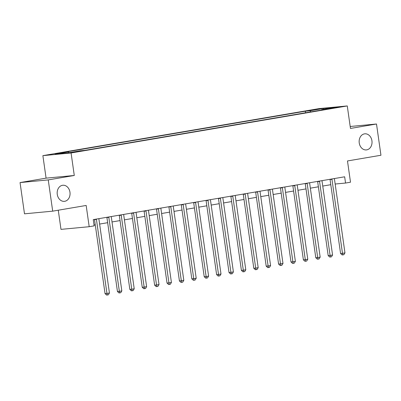 <?xml version="1.0" encoding="UTF-8"?>
<svg xmlns="http://www.w3.org/2000/svg" width="401" height="401" viewBox="0 0 401 401"><rect width="100%" height="100%" fill="white"/><g stroke="black" fill="none" stroke-linecap="round" stroke-linejoin="round"><path stroke-width="0.6" d="M69.959 192.214A8.085 6.431 -95.4 0 1 64.376 201.347A8.085 6.431 -95.4 0 1 57.268 194.38A8.085 6.431 -95.4 0 1 62.852 185.247A8.085 6.431 -95.4 0 1 69.959 192.214M371.933 140.786A8.085 6.431 -95.4 0 1 366.349 149.919A8.085 6.431 -95.4 0 1 359.241 142.946A8.085 6.431 -95.4 0 1 364.825 133.819A8.085 6.431 -95.4 0 1 371.933 140.786M77.107 151.809L70.666 152.606L77.107 151.809M58.265 210.209L60.992 229.372L89.192 226.705L94.15 225.863L93.263 219.613L344.654 176.796L345.547 183.046L350.504 182.204L347.482 160.951L380.95 155.252L376.504 124.004L350.193 126.49M20.05 182.575L24.496 213.823L52.696 211.157L48.25 179.909L74.28 175.478L71.082 152.976L42.882 155.643L46.08 178.139L20.05 182.575L48.25 179.909M71.082 152.976L347.271 105.939L319.066 108.601L42.882 155.643M333.717 107.739L330.023 108.44L332.193 108.255L339.958 106.962L333.717 107.739L333.762 108.049M310.815 111.874L309.943 110.781L305.331 111.217L63.854 152.345L68.466 151.909L69.092 152.691M309.943 110.781L323.331 108.501L335.071 107.393L321.682 109.674L321.517 110.049M68.466 151.909L55.077 154.19L66.817 153.082L80.205 150.801L84.817 150.365L326.294 109.237L321.682 109.674M89.192 226.705L86.17 205.457L52.696 211.157M347.271 105.939L350.469 128.44L376.504 124.004M335.161 184.029L345.547 183.046M94.029 225.016L95.258 224.806M99.618 224.064L107.653 222.695M112.019 221.953L120.049 220.585M124.415 219.843L132.445 218.475M136.811 217.728L144.841 216.36M149.207 215.618L157.237 214.249M161.603 213.507L169.633 212.139M173.999 211.397L182.029 210.029M186.395 209.287L194.425 207.918M198.791 207.172L206.821 205.808M211.187 205.061L219.217 203.693M223.583 202.951L231.613 201.583M235.978 200.841L244.008 199.472M248.374 198.731L256.409 197.362M260.77 196.615L268.805 195.252M273.166 194.505L281.201 193.137M285.562 192.395L293.597 191.026M297.958 190.285L305.993 188.916M310.359 188.174L318.389 186.806M322.755 186.059L330.785 184.696M305.331 111.217L305.557 112.771M323.296 109.398L323.331 108.501M74.28 175.478L46.08 178.139M331.953 179.327L330.048 179.508L340.579 253.502L342.484 253.322L331.953 179.327A1.263 1.002 84.6 0 0 331.858 178.976M344.96 252.901L343.878 254.705L342.885 254.876L342.484 253.322L344.96 252.901L334.429 178.906A1.263 1.002 84.6 0 1 334.424 178.54M342.885 254.876L342.123 254.946L340.579 253.502M319.557 181.437L317.652 181.618L328.183 255.612L330.088 255.432L319.557 181.437A1.263 1.002 84.6 0 0 319.462 181.087M332.564 255.011L331.482 256.815L330.489 256.986L330.088 255.432L332.564 255.011L322.033 181.016A1.263 1.002 84.6 0 1 322.023 180.65M330.489 256.986L329.727 257.056L328.183 255.612M307.161 183.548L305.256 183.728L315.787 257.723L317.692 257.542L307.161 183.548A1.263 1.002 84.6 0 0 307.066 183.197M320.168 257.121L319.086 258.926L318.093 259.096L317.692 257.542L320.168 257.121L309.637 183.127A1.263 1.002 84.6 0 1 309.627 182.761M318.093 259.096L317.331 259.171L315.787 257.723M294.765 185.658L292.855 185.838L303.387 259.838L305.296 259.658L294.765 185.658A1.263 1.002 84.6 0 0 294.67 185.312M307.773 259.231L306.69 261.041L305.697 261.206L305.296 259.658L307.773 259.231L297.241 185.237A1.263 1.002 84.6 0 1 297.231 184.876M305.697 261.206L304.935 261.282L303.387 259.838M282.369 187.773L280.459 187.954L290.991 261.948L292.9 261.768L282.369 187.773A1.263 1.002 84.6 0 0 282.274 187.422M295.377 261.347L294.294 263.151L293.301 263.322L292.9 261.768L295.377 261.347L284.845 187.347A1.263 1.002 84.6 0 1 284.835 186.986M293.301 263.322L292.54 263.392L290.991 261.948M269.968 189.884L268.063 190.064L278.595 264.058L280.5 263.878L269.968 189.884A1.263 1.002 84.6 0 0 269.878 189.533M282.981 263.457L281.898 265.262L280.906 265.432L280.5 263.878L282.981 263.457L272.449 189.462A1.263 1.002 84.6 0 1 272.439 189.097M280.906 265.432L280.144 265.502L278.595 264.058M257.572 191.994L255.668 192.174L266.199 266.169L268.104 265.988L257.572 191.994A1.263 1.002 84.6 0 0 257.482 191.643M270.585 265.567L269.502 267.372L268.51 267.542L268.104 265.988L270.585 265.567L260.054 191.573A1.263 1.002 84.6 0 1 260.043 191.207M268.51 267.542L267.748 267.612L266.199 266.169M245.176 194.104L243.272 194.285L253.803 268.279L255.708 268.099L245.176 194.104A1.263 1.002 84.6 0 0 245.086 193.753M258.189 267.678L257.106 269.482L256.114 269.652L255.708 268.099L258.189 267.678L247.658 193.683A1.263 1.002 84.6 0 1 247.648 193.317M256.114 269.652L255.352 269.723L253.803 268.279M232.78 196.214L230.876 196.395L241.407 270.394L243.312 270.214L232.78 196.214A1.263 1.002 84.6 0 0 232.69 195.868M245.793 269.788L244.71 271.597L243.718 271.763L243.312 270.214L245.793 269.788L235.262 195.793A1.263 1.002 84.6 0 1 235.252 195.432M243.718 271.763L242.956 271.838L241.407 270.394M220.385 198.33L218.48 198.51L229.011 272.505L230.916 272.324L220.385 198.33A1.263 1.002 84.6 0 0 220.294 197.979M233.397 271.903L232.314 273.708L231.322 273.878L230.916 272.324L233.397 271.903L222.866 197.904A1.263 1.002 84.6 0 1 222.856 197.543M231.322 273.878L230.56 273.948L229.011 272.505M207.989 200.44L206.084 200.62L216.615 274.615L218.52 274.434L207.989 200.44A1.263 1.002 84.6 0 0 207.898 200.089M221.001 274.013L219.913 275.818L218.926 275.988L218.52 274.434L221.001 274.013L210.47 200.019A1.263 1.002 84.6 0 1 210.46 199.653M218.926 275.988L218.164 276.058L216.615 274.615M195.593 202.55L193.688 202.731L204.219 276.725L206.124 276.545L195.593 202.55A1.263 1.002 84.6 0 0 195.503 202.199M208.605 276.124L207.517 277.928L206.53 278.099L206.124 276.545L208.605 276.124L198.074 202.129A1.263 1.002 84.6 0 1 198.064 201.763M206.53 278.099L205.768 278.169L204.219 276.725M183.197 204.66L181.292 204.841L191.823 278.835L193.728 278.655L183.197 204.66A1.263 1.002 84.6 0 0 183.107 204.31M196.209 278.234L195.122 280.038L194.129 280.209L193.728 278.655L196.209 278.234L185.678 204.239A1.263 1.002 84.6 0 1 185.668 203.873M194.129 280.209L193.367 280.279L191.823 278.835M170.801 206.771L168.896 206.951L179.427 280.951L181.332 280.77L170.801 206.771A1.263 1.002 84.6 0 0 170.711 206.425M183.813 280.344L182.726 282.154L181.733 282.319L181.332 280.77L183.813 280.344L173.282 206.35A1.263 1.002 84.6 0 1 173.272 205.989M181.733 282.319L180.971 282.394L179.427 280.951M158.405 208.886L156.5 209.061L167.032 283.061L168.936 282.88L158.405 208.886A1.263 1.002 84.6 0 0 158.315 208.535M171.417 282.459L170.33 284.264L169.337 284.434L168.936 282.88L171.417 282.459L160.886 208.46A1.263 1.002 84.6 0 1 160.876 208.099M169.337 284.434L168.575 284.504L167.032 283.061M146.009 210.996L144.104 211.177L154.636 285.171L156.54 284.991L146.009 210.996A1.263 1.002 84.6 0 0 145.914 210.645M159.017 284.57L157.934 286.374L156.941 286.545L156.54 284.991L159.017 284.57L148.485 210.575A1.263 1.002 84.6 0 1 148.48 210.209M156.941 286.545L156.179 286.615L154.636 285.171M133.613 213.106L131.708 213.287L142.24 287.281L144.144 287.101L133.613 213.106A1.263 1.002 84.6 0 0 133.518 212.756M146.621 286.68L145.538 288.484L144.545 288.655L144.144 287.101L146.621 286.68L136.089 212.685A1.263 1.002 84.6 0 1 136.084 212.319M144.545 288.655L143.784 288.725L142.24 287.281M121.217 215.217L119.313 215.397L129.844 289.392L131.749 289.211L121.217 215.217A1.263 1.002 84.6 0 0 121.122 214.866M134.225 288.79L133.142 290.595L132.15 290.765L131.749 289.211L134.225 288.79L123.693 214.796A1.263 1.002 84.6 0 1 123.683 214.43M132.15 290.765L131.388 290.835L129.844 289.392M108.821 217.327L106.917 217.507L117.448 291.507L119.353 291.327L108.821 217.327A1.263 1.002 84.6 0 0 108.726 216.981M121.829 290.9L120.746 292.71L119.754 292.875L119.353 291.327L121.829 290.9L111.298 216.906A1.263 1.002 84.6 0 1 111.288 216.545M119.754 292.875L118.992 292.951L117.448 291.507M96.425 219.442L94.516 219.618L105.047 293.617L106.957 293.437L96.425 219.442A1.263 1.002 84.6 0 0 96.33 219.091M109.433 293.016L108.35 294.82L107.358 294.986L106.957 293.437L109.433 293.016L98.902 219.016A1.263 1.002 84.6 0 1 98.892 218.655M107.358 294.986L106.596 295.061L105.047 293.617"/></g></svg>
